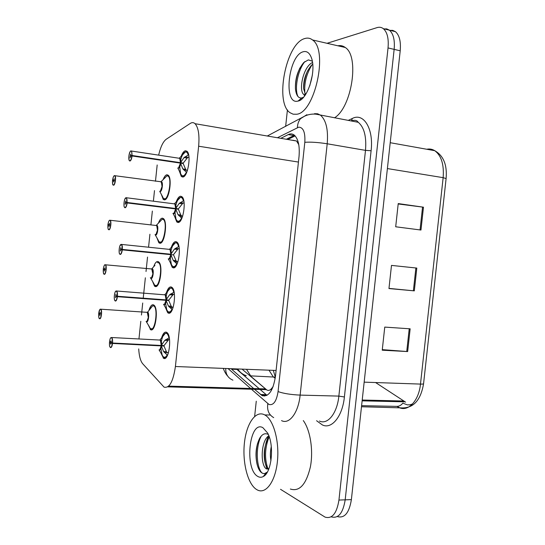<?xml version="1.0" encoding="UTF-8"?>
<svg xmlns="http://www.w3.org/2000/svg" width="545" height="545" viewBox="0 0 545 545"><rect width="100%" height="100%" fill="white"/><g stroke="black" fill="none" stroke-linecap="round" stroke-linejoin="round"><path stroke-width="0.82" d="M153.71 266.682C154.93 263.112 156.306 261.389 157.846 261.505L158.663 261.907C163.343 265.034 160.046 288.489 155.223 286.513L154.528 286.152L152.518 281.288M158.377 223.286C159.583 219.928 160.925 218.218 162.396 218.164L163.411 218.6C167.935 221.713 164.536 244.535 159.767 243.206L158.874 242.791L156.94 237.879M163.064 179.802C164.256 176.648 165.551 174.965 166.954 174.754L168.167 175.204C172.533 178.297 169.039 200.54 164.317 199.838L163.227 199.395L161.375 194.436M161.177 190.716L161.197 189.946M149.064 309.976C150.291 306.208 151.708 304.478 153.309 304.784L153.915 305.125C158.745 308.252 155.563 332.402 150.686 329.759L148.111 324.65M166.443 292.672C167.778 288.618 169.332 286.704 171.116 286.936L171.941 287.372C177.111 290.832 173.651 315.575 168.364 313.089L167.683 312.707L165.414 307.394M171.334 247.307C172.663 243.486 174.182 241.585 175.885 241.612L176.941 242.103C181.941 245.55 178.351 269.571 173.133 267.806L172.22 267.35L170.033 261.981M176.253 201.841C177.568 198.251 179.039 196.377 180.667 196.214L181.948 196.738C186.765 200.165 183.066 223.518 177.902 222.449L176.764 221.944L174.672 216.535M181.199 156.265C182.486 152.907 183.903 151.067 185.45 150.747L186.962 151.265C191.595 154.664 187.78 177.432 182.684 177.016L181.322 176.505L179.332 171.041M161.579 337.927C162.914 333.642 164.501 331.728 166.354 332.191L166.94 332.532C172.288 335.993 168.964 361.539 163.609 358.297L160.809 352.765M242.055 369.129L266.839 390.009C268.378 390.792 269.857 390.418 271.267 388.892L273.134 386.63M138.709 348.916C139.132 356.069 140.46 361.008 142.701 363.747L164.038 387.12C169.406 388.476 173.194 381.602 175.408 366.512L198.639 146.224C199.593 134.962 198.4 127.455 195.062 123.701C193.611 122.387 192.004 122.298 190.246 123.436L166.245 139.227C163.105 141.605 160.584 146.884 158.67 155.053M298.783 144.698L296.569 140.998L292.89 140.256M157.178 164.978L155.475 181.247M154.494 190.6L153.397 201.091M152.348 211.065L150.904 224.901M149.923 234.227L148.56 247.26M147.531 257.077L146.019 271.505M145.358 277.793L143.219 298.231M142.715 303.013L141.462 315.01M140.801 321.291L139.009 338.404M412.504 403.995L409.963 404.806L407.394 404.881L402.83 403.137C401.161 405.255 399.192 406.338 396.937 406.379L399.805 407.864C408.764 411.489 418.914 400.275 420.488 384.089C422.579 384.15 423.608 384.007 423.574 383.666L446.103 178.562L443.146 177.663C444.148 164.556 441.341 155.557 434.726 150.679C432.253 149.139 429.596 148.662 426.762 149.248M389.682 30.391L392.72 30.363L395.438 31.671L389.43 30.186C393.381 33.688 394.955 40.085 394.144 49.37L345.189 499.833C343.003 513.199 338.343 518.867 331.203 516.837C338.343 518.867 343.003 513.199 345.189 499.833L394.144 49.37C394.955 40.085 393.381 33.688 389.43 30.186L386.705 28.878L383.66 28.933M398.184 203.959L423.472 207.195L398.225 203.585L395.697 226.781L420.965 230.038L423.472 207.195M410.153 328.819L384.756 327.095L382.236 350.197L407.66 351.566L410.153 328.819M382.297 349.638L407.66 351.566M416.802 268.072L391.487 265.401L388.96 288.557L414.309 290.866L416.802 268.072M388.98 288.387L414.309 290.866M395.438 31.671C399.424 35.166 401.011 41.549 400.207 50.801L351.382 499.622C349.202 512.934 344.515 518.581 337.321 516.565M375.594 382.549L405.616 402.162M254.944 389.675L262.227 395.656C268.767 397.073 273.188 390.595 275.477 376.227L299.021 156.626C299.893 145.965 298.285 138.771 294.191 135.037C292.379 133.689 290.403 133.539 288.271 134.588L280.832 138.321M327.034 43.3L377.072 27.611C379.409 26.896 381.514 27.257 383.373 28.694C387.291 32.196 388.844 38.606 388.033 47.933L338.949 500.058C336.769 513.465 332.137 519.153 325.052 517.11L280.532 489.308M254.638 416.441L256.266 401.209M285.648 126.44L287.419 109.886M259.222 388.721L236.911 369.415L231.598 369.21L253.684 388.565M286.323 139.254L294.47 135.262M266.989 395.336L260.088 389.471M167.519 355.286L163.609 351.552L161.266 345.905L163.984 346.041L160.993 345.455M110.853 337.764L111.766 337.621C112.481 338.506 112.74 340.312 112.556 343.03L161.313 345.469L164.788 340.353L169.27 337.75M159.038 349.883C160.039 350.047 160.761 348.718 161.204 345.898L161.266 345.905M112.556 343.03L112.345 343.003C112.529 340.094 112.216 338.316 111.412 337.662C109.627 336.585 108.571 346.715 110.397 347.397C111.255 347.553 111.889 346.232 112.297 343.432L111.384 342.839L111.923 342.866M160.414 340.325L161.252 345.469C161.415 342.819 161.088 341.054 160.271 340.189L159.665 340.046M112.297 343.432L161.204 345.898L159.842 349.692M111.384 342.839L110.676 344.168C110.233 342.662 110.369 341.552 111.078 340.85L111.398 342.696L112.345 343.003M167.042 333.056L165.503 333.247L167.574 333.37L167.042 333.056M164.467 357.52L166.416 357.145M165.741 339.59L169.536 339.501M163.984 346.041L166.429 351.689L167.261 352.649L168.494 352.629M166.443 357.104L164.031 357.241M161.313 345.469L164.031 345.605L168.616 339.746M99.531 313.641L98.7 313.593C98.516 316.332 98.795 317.987 99.524 318.559C101.172 319.493 102.194 309.676 100.491 309.26C99.708 309.219 99.122 310.534 98.74 313.191L100.484 313.722M146.278 321.632C147.239 321.693 147.913 320.31 148.308 317.483C148.513 314.901 148.233 313.198 147.477 312.36L146.769 312.312M99.572 313.661L100.239 312.346L99.844 315.514L99.558 313.804L100.478 313.859M151.51 329.017L153.07 328.717L151.047 328.751M154.726 306.099L153.969 305.622M146.087 321.516C147.375 321.373 148.111 320.031 148.308 317.483L147.239 312.115C149.773 311.29 148.574 323.771 146.319 321.645M152.675 305.847L154.623 305.943M99.558 313.804L98.7 313.593M98.74 313.191L99.933 309.403L100.852 309.233C102.406 310.418 101.247 319.67 99.667 318.73M172.295 309.683L168.398 305.997L166.28 300.888L166.061 300.315L168.773 300.52L164.883 299.845L116.242 296.228L115.581 297.679L115.928 294.314L116.262 296.078L117.223 296.242C117.4 293.346 117.086 291.643 116.262 291.119C114.443 290.335 113.387 300.479 115.247 300.874C116.119 300.888 116.759 299.491 117.175 296.671L116.242 296.228M115.772 291.241L116.698 291.119C117.373 291.963 117.618 293.68 117.434 296.262L166.109 299.886L169.584 294.777L174.093 292.127M166.28 300.888C165.68 303.872 164.856 305.091 163.793 304.526C164.828 304.56 165.557 303.156 166 300.309L166.061 300.315M165.271 294.995L166.048 299.879C166.205 297.359 165.905 295.683 165.128 294.852L164.624 294.682M117.175 296.671L166 300.309L164.529 304.314M172.833 288.469L171.804 287.821L170.469 288.06L172.561 288.216L170.36 288.101C171.852 287.774 172.99 289.157 173.773 292.243M170.537 294.007L174.182 294.286L174.366 293.905M163.541 304.376C164.937 304.308 165.755 302.952 165.993 300.309L164.106 299.784M168.773 300.52L171.219 306.195L172.05 307.162L173.221 307.176M171.001 311.863L168.487 311.91M169.175 306.958L172.05 307.162L171.001 308.606M166.109 299.886L168.821 300.091L173.412 294.239M177.084 264.005L173.201 260.367L171.082 255.23L170.864 254.658L173.576 254.924L121.113 249.542L120.336 251.013L120.792 247.703L121.126 249.392L170.905 254.229L174.386 249.126L178.923 246.422M168.582 259.1C169.618 258.998 170.353 257.519 170.796 254.651L170.864 254.658M120.711 244.63L121.637 244.528C122.271 245.332 122.502 246.96 122.325 249.426L122.107 249.406C122.284 246.524 121.957 244.889 121.126 244.501C119.273 244.01 118.217 254.168 120.104 254.27C120.99 254.154 121.644 252.676 122.06 249.835L121.113 249.542M169.618 249.249L169.175 249.351L169.618 249.249M122.06 249.835L170.803 254.651L169.222 258.882M177.834 243.24L176.573 242.511L175.456 242.77M175.544 266.58L173.126 266.628M173.991 267.057L175.517 266.614M175.34 248.357L178.978 248.724L179.21 248.234M170.142 249.583L170.851 254.222L169.992 249.433C170.721 250.223 171.007 251.817 170.844 254.222L122.325 249.426M169.986 249.433L169.175 249.351M168.228 258.923C169.679 258.827 170.537 257.404 170.796 254.651L168.889 254.256M173.576 254.924L176.015 260.633L176.846 261.6L177.956 261.654M175.483 242.763L177.547 242.968L175.361 242.804C176.764 242.525 177.84 243.772 178.583 246.551M173.971 261.328L176.846 261.6L175.899 263.037M170.905 254.229L168.902 254.113M178.208 248.656L173.617 254.495M121.126 249.392L122.107 249.406M181.88 218.252L178.011 214.662L175.892 209.498L175.674 208.926L178.379 209.26L125.99 202.774L125.18 204.327L125.663 201.016L126.004 202.631L175.715 208.497L179.196 203.408L183.76 200.649M173.262 213.585L173.364 213.599C174.414 213.368 175.163 211.807 175.606 208.919L175.674 208.926M126.174 197.658L126.576 197.849L126.999 202.488C127.176 199.627 126.842 198.06 125.997 197.808C124.11 197.61 123.054 207.781 124.975 207.591C125.875 207.345 126.535 205.785 126.958 202.917L125.99 202.774M174.407 203.735L174.863 203.925L174.407 203.735M126.958 202.917L175.606 208.919C175.327 211.794 174.427 213.286 172.929 213.408M182.827 197.903L181.349 197.133L180.463 197.385M180.088 221.256L177.52 221.141M178.76 221.72L180.061 221.284M180.15 202.624L183.781 203.087L184.06 202.481M175.013 204.089L175.66 208.49L174.863 203.932L175.66 208.49L127.217 202.502M174.856 203.925L174.059 203.83M178.379 209.26L180.817 215.003L181.655 215.963L182.698 216.052M180.484 197.372L182.677 197.637M178.78 215.622L181.655 215.963L180.797 217.373M183.018 202.992L178.426 208.83L173.698 208.51M175.613 208.919L173.916 213.388M175.715 208.497L178.426 208.83M126.004 202.631L126.999 202.488M186.69 172.424L182.827 168.882L180.49 163.119L183.188 163.52L185.634 169.291L186.465 170.251L187.446 170.374M131.052 150.897L131.529 151.081L132.122 155.509L180.538 162.689L184.012 157.607L188.611 154.8M180.708 163.698C179.986 167.186 179.039 168.616 177.868 167.983L178.16 168.03C179.223 167.662 179.979 166.021 180.429 163.112L180.49 163.119M132.122 155.509L131.904 155.502C132.081 152.648 131.733 151.163 130.875 151.04C128.961 151.129 127.898 161.327 129.853 160.836C130.766 160.455 131.434 158.82 131.856 155.931L130.875 155.938L130.187 157.628L130.534 154.249L130.889 155.788L180.429 163.112L178.617 167.833M179.891 158.513L180.477 162.683L179.741 158.343L178.958 158.22M187.827 152.471L186.131 151.687L185.477 151.898M184.619 175.885L182.248 175.81L183.542 176.308L184.598 175.906M184.973 156.831L188.597 157.376L188.917 156.647M189.006 157.512L188.597 157.376M185.511 151.892L187.528 152.171L185.395 151.926C186.622 151.728 187.569 152.729 188.229 154.937M186.465 170.251L183.604 169.842M180.538 162.689L183.236 163.091L179.373 162.955M187.827 157.267L183.236 163.091M130.889 155.788L131.904 155.502M104.184 269.284L104.885 267.908L104.463 271.069L104.17 269.428L103.298 269.353C103.121 272.078 103.407 273.672 104.15 274.121C105.825 274.789 106.847 264.952 105.117 264.809C104.32 264.89 103.727 266.267 103.339 268.951L105.11 269.366M150.829 278.257C151.803 278.195 152.484 276.737 152.879 273.897C153.077 271.43 152.818 269.795 152.103 268.998L151.817 268.855M104.17 269.428L105.096 269.509M156.047 285.791L157.43 285.457L155.366 285.43M159.467 262.915L158.506 262.356M150.556 278.113C151.892 277.95 152.668 276.547 152.879 273.897L151.728 268.849M151.789 268.855L151.394 268.937M104.947 264.727L105.546 264.809L104.626 264.945C104.463 264.277 102.951 269.646 103.332 268.944L103.339 268.937M108.809 224.84L109.538 223.389L109.095 226.556L108.796 224.976L107.91 225.044C107.733 227.756 108.019 229.282 108.782 229.609C110.485 230.01 111.507 220.16 109.749 220.282C108.939 220.487 108.339 221.938 107.951 224.635L109.736 224.942M155.38 234.82C156.367 234.629 157.062 233.103 157.457 230.242C157.655 227.885 157.41 226.325 156.735 225.562L156.367 225.405M108.796 224.976L109.715 225.078M160.591 242.505L161.776 242.157M164.208 219.635L163.057 219.035M155.039 234.657C156.422 234.473 157.226 233.001 157.457 230.242L156.735 225.569L156.034 225.487L156.51 225.303C159.065 224.629 157.464 236.966 155.284 234.806M161.79 242.144L159.562 241.994M107.951 224.635L107.951 224.635C107.638 225.228 108.768 220.739 109.204 220.561L110.24 220.296C111.698 221.461 110.478 230.208 108.918 229.786L108.618 229.629C108.598 228.546 107.917 231.645 107.903 225.044M113.442 180.327L114.198 178.801L113.735 181.969L113.428 180.463L112.522 180.661C112.352 183.365 112.645 184.823 113.414 185.034C115.152 185.164 116.18 175.299 114.389 175.688C113.564 176.015 112.958 177.541 112.563 180.259L114.361 180.45M159.774 191.295L159.944 191.315C160.945 191.002 161.647 189.408 162.042 186.526L161.368 182.05L160.932 181.88M114.559 175.551L114.947 175.715L113.891 175.974C113.333 176.416 112.331 180.545 112.563 180.259L114.355 180.497M113.428 180.463L114.341 180.586M165.142 199.143L166.123 198.809M168.957 176.273L167.608 175.64M112.515 180.667C112.604 187.398 113.162 183.808 113.19 185.048L113.558 185.211C115.104 185.389 116.351 176.859 114.947 175.715L161.163 181.792C163.725 181.178 161.892 193.543 159.753 191.288M164.086 198.707L166.136 198.802M264.277 414.677L264.775 414.936C273.358 419.405 279.51 440.83 277.446 461.097C275.491 481.433 265.919 494.547 257.349 489.955L256.279 489.328C247.559 483.579 242.314 462.071 244.412 442.983C246.395 423.826 255.387 410.385 264.277 414.677M303.293 420.57C310.323 430.1 313.559 450.552 310.357 467.051C306.106 484.587 299.443 491.917 290.356 489.035M269.353 437.179L267.411 440.013C264.223 446.975 263.399 454.305 264.931 461.996C265.742 465.416 266.887 467.665 268.365 468.741L268.794 469.007M268.849 435.775C260.803 440.564 260.21 465.137 266.246 468.775L268.699 469.252M271.287 446.553C270.218 451.628 270.109 456.356 270.954 460.757M257.669 476.357C244.146 468.87 249.392 419.779 262.881 427.675L267.615 433.016C274.482 444.952 271.744 472.672 263.31 476.521C261.416 477.57 259.536 477.515 257.669 476.357M268.195 434.419C265.02 432.812 262.172 434.099 259.658 438.289C255.952 445.974 255.067 454.53 257.008 463.959C258.017 468.114 259.481 470.989 261.409 472.59L262.969 473.442L264.57 473.591L267.37 472.031M268.61 435.939L268.556 436.048C264.604 444.597 263.562 453.876 265.435 463.877M265.497 464.156L266.914 468.761M257.458 443.698C255.809 451.28 255.741 458.345 257.267 464.885L257.417 465.512M264.652 474.75L265.688 474.477M268.63 438.057C264.85 448.603 264.55 458.645 267.738 468.196M261.321 435.952C255.469 446.328 256.252 467.188 261.995 472.992M264.904 474.715L265.449 474.75M304.553 38.606C307.475 37.639 310.132 38.089 312.537 39.962C328.683 50.338 314.615 113.442 296.453 114.252L293.121 114.184L290.103 112.747C274.544 103.053 285.784 43.743 304.553 38.606M337.846 45.787C340.536 45.249 343.003 45.814 345.251 47.49C359.741 56.319 351.743 107.583 334.466 117.836M312.714 64.153L311.229 65.523C305.868 72.308 303.32 80.033 303.606 88.706L305.527 94.605M312.517 62.498C303.245 66.585 298.333 90.531 303.749 94.489L305.152 95.164M312.38 75.012L309.751 85.858M297.856 101.104C283.005 105.199 288.312 55.481 303.143 51.782C306.808 50.774 309.58 52.831 311.461 57.94C316.591 71.123 307.509 99.742 298.088 101.057L297.856 101.104M312.299 61.163L308.347 59.889L303.749 62.546C297.808 69.849 295.043 78.657 295.465 88.978C296.18 95.218 298.21 98.223 301.555 97.991L303.585 97.194M307.584 70.796C305.084 76.702 303.763 82.69 303.606 88.774M304.185 94.816L304.505 96.056M299.866 67.989C296.848 74.808 295.37 81.661 295.431 88.549M312.081 64.692C306.242 74.256 303.878 83.978 304.982 93.863M304.934 61.503C297.475 70.55 294.3 89.618 298.033 96.601M265.204 388.898L168.657 386.126M297.938 141.162L297.672 142.497M266.921 390.05L251.116 376.568L246.51 369.306M237.722 368.958C239.8 372.235 242.668 374.49 246.313 375.723L244.099 375.634M250.741 376.547L251.116 376.568M271.267 388.892L271.253 390.69M276.097 370.464L175.408 366.512M298.442 162.063L198.639 146.224M396.937 406.379L361.607 405.664M364.162 382.154L420.488 384.089L443.146 177.663L387.4 168.569M400.207 50.801L388.033 47.933M351.382 499.622L338.949 500.058M403.3 401.004L362.214 400.03M415.883 267.97L413.382 290.778M409.227 328.751L406.74 351.505M422.552 207.073L420.045 229.922M251.838 389.586L269.039 404.506C273.522 405.534 276.533 401.229 278.066 391.589L304.812 142.306C305.37 132.442 303.354 127.394 298.762 127.162L277.419 137.742M314.492 113.68L317.646 113.776L320.555 115.22C326.135 120.234 328.349 129.758 327.204 143.785L300.138 395.105C298.415 412.769 289.272 424.787 281.527 420.611M348.214 120.411L352.329 118.469C363.631 112.379 373.795 128.702 371.097 150.747L344.392 396.971L338.861 396.099L300.138 395.105C290.86 394.675 283.502 393.504 278.066 391.589M306.876 114.709L300.499 118.694C298.551 121.147 297.516 124.117 297.4 127.612M344.392 396.971C342.492 416.462 331.632 429.61 322.368 424.93L316.577 420.72M319.418 421.033C327.627 425.12 337.178 413.376 338.861 396.099L365.491 150.365C366.594 136.645 364.189 127.292 358.276 122.305C357.724 121.964 357.016 119.301 351.559 120.758M351.879 120.704L350.878 120.915M304.812 142.306C310.527 141.864 317.994 142.354 327.204 143.785L365.491 150.365L371.097 150.747M228.048 368.577L250.577 388.476M352.329 118.469L351.491 120.772M225.712 368.488C225.644 374.231 228.048 378.121 232.919 380.158M267.82 403.702C266.873 410.133 268.835 414.779 273.706 417.64M268.998 370.184L273.12 376.67L275.205 378.359M250.366 375.859L275.375 377.12M264.209 395.704L264.645 396.086M266.076 394.655L260.462 394.512M293.823 135.548L288.271 134.588M161.483 346.47C160.925 349.311 160.135 350.462 159.113 349.91M159.699 340.046L159.951 339.916C161.122 339.937 161.681 341.613 161.647 344.958M110.41 347.485L109.688 346.191C109.375 347.002 109.252 339.467 110.649 337.92L111.514 337.519L160.067 340.066M112.515 343.473C112.086 346.368 111.425 347.73 110.54 347.574M161.204 345.898L159.576 345.387M167.158 355.068C165.305 358.079 163.636 358.051 162.158 354.979L160.959 348.964M161.395 341.354C162.274 336.776 163.602 334.092 165.367 333.302C166.94 332.927 168.139 334.453 168.964 337.866M164.788 340.353L167.608 340.502M164.379 352.52L167.261 352.649M163.609 351.552L166.429 351.689M168.207 353.548L168.03 352.69M100.253 309.165L147.477 312.36L152.566 305.874C159.631 304.219 154.426 338.104 149.385 326.755L146.285 321.632M99.551 318.661L99.497 318.614C99.449 317.285 98.795 321.1 98.693 313.593M147.6 312.483L148.308 317.483L146.939 321.455M150.4 308.279L152.566 305.874L154.535 305.936M164.59 294.675L164.822 294.572C165.946 294.593 166.484 296.194 166.443 299.368M117.393 296.705C116.957 299.627 116.296 301.072 115.39 301.051M164.828 294.695L170.36 288.101C168.555 288.836 167.172 291.493 166.205 296.071M171.954 309.471C169.992 312.803 168.248 312.871 166.736 309.676L165.632 303.599M169.584 294.777L172.397 294.995M168.398 305.997L171.219 306.195M172.976 307.952L172.82 307.216M171.082 255.23C170.449 258.35 169.59 259.638 168.494 259.093M169.475 249.235L169.693 249.147C170.776 249.174 171.293 250.693 171.239 253.711M122.278 249.869C121.842 252.805 121.167 254.338 120.254 254.454L119.777 254.065M176.764 263.8C174.686 267.472 172.874 267.643 171.334 264.332L170.319 258.187M171.035 250.7C172.091 246.122 173.535 243.492 175.361 242.804L169.693 249.147L169.992 249.433L121.188 244.385L119.771 246.204C118.728 250.339 119.26 253.759 119.341 253.221L119.941 254.277M174.386 249.126L177.2 249.412M173.201 260.367L176.015 260.633M177.752 262.281L177.616 261.675M175.892 209.498C175.218 212.788 174.318 214.151 173.187 213.579M174.175 203.844L174.577 203.639C175.613 203.666 176.103 205.118 176.055 207.979M127.169 202.944C126.733 205.915 126.052 207.522 125.118 207.781L124.567 207.373M125.657 197.93L126.113 197.665M174.836 208.824L173.685 208.653M181.58 218.061C179.387 222.074 177.507 222.374 175.946 218.954L175.034 212.727M175.892 205.227C177.036 200.662 178.535 198.053 180.375 197.413C181.689 197.174 182.698 198.298 183.399 200.778M179.196 203.408L182.003 203.762M178.011 214.662L180.817 215.003M182.534 216.549L182.418 216.058M179.21 158.145L179.469 158.05C180.456 158.084 180.926 159.46 180.872 162.178M132.074 155.952C131.631 158.942 130.943 160.632 129.996 161.034L129.369 160.618M178.528 162.832L180.47 162.683M186.404 172.247C184.094 176.621 182.146 177.05 180.572 173.535L179.761 167.213M180.77 159.658C182.003 155.1 183.549 152.525 185.395 151.926L179.469 158.05L179.741 158.343L130.909 150.945C130.473 150.699 129.826 152.116 128.974 155.209L129.049 160.053L129.533 160.843M184.012 157.607L186.819 158.036M182.827 168.882L185.634 169.291M187.323 170.742L187.228 170.367M151.653 268.842L151.871 268.746C154.419 267.997 153.016 280.396 150.802 278.257L150.379 277.589L150.747 278.236M154.916 265.32L151.871 268.746L152.103 269.005L105.546 264.809C107.052 265.98 105.859 274.966 104.286 274.292M104.218 274.271L104.054 274.155C104.013 272.943 103.352 276.397 103.291 269.353M152.225 269.128L152.879 273.897L151.415 278.073M159.365 262.745L157.307 262.629C164.399 261.178 158.636 294.811 153.765 283.448L150.761 278.25M156.149 225.501L162.063 219.301C169.161 218.034 162.846 251.47 158.166 240.1L155.236 234.806M109.647 220.214L156.735 225.562M156.858 225.698L157.457 230.242L155.897 234.636M159.603 221.958L162.063 219.301L164.106 219.458M160.795 181.976L166.825 175.885C173.91 174.788 167.063 208.074 162.58 196.725L159.712 191.281M161.497 182.194L162.042 186.526L160.38 191.138M164.317 178.494L166.825 175.885L168.848 176.076M154.528 286.152L156.456 286.309M158.874 242.791L160.782 242.988M163.227 199.395L165.101 199.634M150.195 329.473L152.13 329.582M167.683 312.707L169.911 312.857M172.22 267.35L174.427 267.554M176.764 221.944L178.937 222.203M181.322 176.505L183.447 176.805M163.159 358.024L165.387 358.119M266.198 389.641L167.737 386.855M237.572 368.951L238.26 369.769M295.118 135.889L287.767 139.506M296.569 141.005L195.062 123.701M423.56 383.769C420.651 400.834 412.899 408.859 400.309 407.844L361.485 406.754M390.213 142.708L434.726 150.679C443.487 155.645 447.275 164.91 446.11 178.481M404.778 401.829L362.132 400.841M358.276 122.305L315.889 114.157C311.781 113.823 307.966 114.518 304.451 116.248L267.295 136.012M383.373 28.694L389.43 30.186M223.252 368.393C224.642 371.928 226.107 374.476 227.647 376.036M273.317 370.355L275.354 377.276M266.798 395.445L261.552 395.309M167.574 333.37L165.367 333.302L159.951 339.916L160.271 340.189M159.058 349.897L162.158 354.979M115.159 300.901L114.539 299.859C114.498 300.315 113.789 297.141 115.002 292.447C115.669 291.214 116.112 290.73 116.344 290.989L165.128 294.852M163.745 304.526L166.736 309.676M168.432 259.086L171.334 264.332M182.534 197.617L180.375 197.413L174.577 203.639L174.863 203.932L126.045 197.706L124.689 199.49C123.565 203.714 124.076 207.08 124.151 206.541L124.737 207.591M173.119 213.572L175.946 218.954M177.806 167.976L180.572 173.535M264.775 414.936L270.402 415.011M265.831 473.189L263.31 476.521M266.491 468.938L268.61 468.904M267.411 440.013L268.556 436.048M264.931 461.996L265.367 463.652M257.008 463.959L257.267 464.885M312.537 39.962L345.251 47.49M303.749 94.489L305.391 94.816M301.732 97.957L298.088 101.057"/></g></svg>
